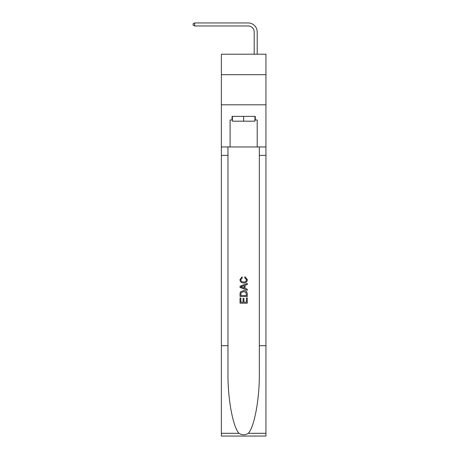 <?xml version="1.0" encoding="UTF-8"?>
<svg xmlns="http://www.w3.org/2000/svg" width="459" height="459" viewBox="0 0 459 459"><rect width="100%" height="100%" fill="white"/><g stroke="black" fill="none" stroke-linecap="round" stroke-linejoin="round"><path stroke-width="0.69" d="M265.939 74.685L265.939 54.208L221.37 54.208L221.37 74.685L265.939 74.685L265.939 104.801L221.37 104.801L221.37 74.685M254.194 54.208L254.194 31.987A6.024 6.024 139.5 0 0 248.17 25.962L194.627 25.962L193.061 25.056L193.061 23.851L194.627 22.95L248.17 22.95A9.037 9.037 -40.5 0 1 257.206 31.987L257.206 54.208M254.917 116.362L254.917 121.182L232.392 121.182L232.392 116.362M243.654 116.362L243.654 121.182M246.431 297.914L246.431 302.177L243.93 302.177L246.431 302.177L246.431 297.914L247.263 297.914L247.263 303.192L240.034 303.192L240.034 298.098L240.034 303.192M243.092 298.379L243.092 302.177L240.872 302.177L243.092 302.177L243.092 298.379L243.93 298.379L243.93 302.177M240.659 291.723L240.143 292.773L240.659 291.723L243.609 290.593C245.921 290.581 247.143 291.7 247.263 293.932L247.263 296.525L240.034 296.525L240.034 294.053L240.034 296.525M244.951 276.697L244.71 277.712L244.951 276.697L247.355 279.646C247.16 281.866 245.909 282.979 243.597 282.996L243.597 282.996C241.377 282.945 240.16 281.837 239.942 279.663L242.042 276.88L242.266 277.902L240.78 279.715C240.992 281.275 241.933 282.033 243.591 281.975C245.284 282.067 246.259 281.321 246.523 279.743L244.71 277.712M248.313 433.302L265.939 433.302L265.939 436.05L221.37 436.05L221.37 345.707L227.962 345.707L227.962 372.565C227.641 398.24 232.851 426.916 238.996 433.302C242.1 435.281 245.204 435.281 248.313 433.302C254.452 426.916 259.662 398.24 259.341 372.565L259.341 146.96M240.034 286.267L240.034 287.414L247.263 290.283L240.034 287.414L240.034 286.267L247.263 283.398L240.034 286.267M259.341 345.707L265.939 345.707L265.939 104.801M221.37 345.707L221.37 104.801M227.962 146.96L227.962 345.707M265.939 433.302L265.939 345.707M221.37 146.96L230.102 146.96L230.102 119.977L232.392 119.977M254.917 119.977L255.279 119.977L255.279 116.362L232.03 116.362L232.03 119.977M255.279 119.977L257.206 119.977L257.206 146.96L265.939 146.96M230.102 146.96L257.206 146.96M247.263 283.398L247.263 284.477L245.043 285.303L245.043 288.384L247.263 289.204L247.263 290.283M242.203 287.334L244.205 288.074L244.205 285.607L240.872 286.841L242.203 287.334M244.205 285.607L244.205 288.074M240.034 294.053L240.143 292.773M245.921 292.308L246.431 295.504L245.921 292.308L243.597 291.614L241.021 292.842L240.872 295.504L246.431 295.504L240.872 295.504M240.034 298.098L240.872 298.098L240.872 302.177M254.194 31.987A6.024 6.024 139.5 0 0 248.17 25.962A6.024 6.024 139.5 0 1 254.194 31.987A6.024 6.024 139.5 0 0 248.17 25.962A6.024 6.024 139.5 0 1 254.194 31.987A6.024 6.024 139.5 0 0 248.17 25.962A6.024 6.024 139.5 0 1 254.194 31.987A6.024 6.024 139.5 0 0 248.17 25.962A6.024 6.024 139.5 0 1 254.194 31.987A6.024 6.024 139.5 0 0 248.17 25.962A6.024 6.024 139.5 0 1 254.194 31.987A6.024 6.024 139.5 0 0 248.17 25.962A6.024 6.024 139.5 0 1 254.194 31.987A6.024 6.024 139.5 0 0 248.17 25.962A6.024 6.024 139.5 0 1 254.194 31.987A6.024 6.024 139.5 0 0 248.17 25.962A6.024 6.024 139.5 0 1 254.194 31.987A6.024 6.024 139.5 0 0 248.17 25.962A6.024 6.024 139.5 0 1 254.194 31.987A6.024 6.024 139.5 0 0 248.17 25.962A6.024 6.024 139.5 0 1 254.194 31.987A6.024 6.024 139.5 0 0 248.17 25.962A6.024 6.024 139.5 0 1 254.194 31.987A6.024 6.024 139.5 0 0 248.17 25.962A6.024 6.024 139.5 0 1 254.194 31.987A6.024 6.024 139.5 0 0 248.17 25.962A6.024 6.024 139.5 0 1 254.194 31.987A6.024 6.024 139.5 0 0 248.17 25.962A6.024 6.024 139.5 0 1 254.194 31.987A6.024 6.024 139.5 0 0 248.17 25.962A6.024 6.024 139.5 0 1 254.194 31.987A6.024 6.024 139.5 0 0 248.17 25.962A6.024 6.024 139.5 0 1 254.194 31.987M194.627 25.962L194.627 22.95L248.17 22.95M259.341 155.389L265.939 155.389M227.962 155.389L221.37 155.389M221.37 433.302L238.996 433.302"/></g></svg>
